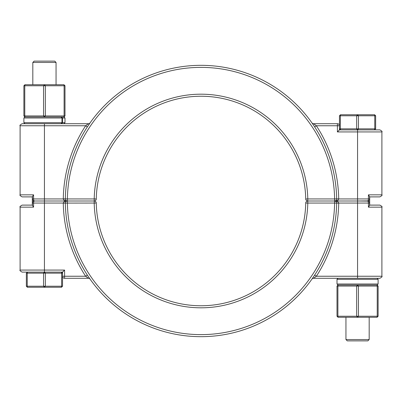 <?xml version="1.0" encoding="UTF-8"?>
<svg xmlns="http://www.w3.org/2000/svg" width="402" height="402" viewBox="0 0 402 402"><rect width="100%" height="100%" fill="white"/><g stroke="black" fill="none" stroke-linecap="round" stroke-linejoin="round"><path stroke-width="0.6" d="M88.415 125.288L87.365 126.876L85.636 125.761A137.73 137.73 0 0 0 63.285 198.879A4.11 4.11 0 0 0 63.285 198.945C63.536 200.191 64.903 200.874 67.395 201L94.209 201A2.055 2.055 0 0 0 96.264 198.985A2.055 2.055 0 0 1 94.209 201L67.395 201A2.055 2.055 0 0 1 65.34 198.915L63.285 198.879M87.36 126.886L90.103 122.836A2.055 2.055 0 0 1 88.425 123.705L85.636 125.761L44.441 125.761L44.441 198.945L32.436 198.945A2.055 2.055 0 0 0 34.492 201A2.055 0.92 -90 0 1 33.572 198.945L33.572 194.834L32.436 196.633L32.436 198.945L32.436 196.633M86.711 124.952L88.425 123.705L22.155 123.705C20.19 124.781 19.507 125.464 20.1 125.761L44.441 125.761L44.441 123.705M32.436 203.055L32.436 205.367L33.572 207.166L33.572 203.055L63.285 203.055A4.11 4.11 0 0 0 63.285 203.121L65.34 203.085A135.675 135.675 0 0 0 201 336.675A135.675 135.675 0 0 0 336.66 203.085A135.675 135.675 0 0 1 201 336.675A135.675 135.675 0 0 1 65.34 203.085A2.055 2.055 0 0 1 67.395 201L34.492 201A2.055 2.055 0 0 0 32.436 203.055L33.572 203.055A2.055 0.92 -90 0 1 34.492 201L67.395 201C64.903 201.126 63.536 201.809 63.285 203.055L65.34 203.055A2.055 2.055 0 0 0 65.34 203.085L94.209 203.055L94.209 201A2.055 2.055 0 0 1 96.264 203.015A104.756 104.756 0 0 0 201 305.756A104.756 104.756 0 0 0 305.736 203.015A2.055 2.055 0 0 1 307.791 201A2.055 2.055 0 0 1 305.736 198.985A104.756 104.756 0 0 0 201 96.244A104.756 104.756 0 0 0 96.264 198.985A2.055 2.055 0 0 1 94.209 201L94.209 198.945L67.395 198.945A133.62 133.62 0 0 1 201 67.38A133.62 133.62 0 0 1 334.605 198.945L307.791 198.945L307.791 201A2.055 2.055 0 0 0 305.736 203.015A2.055 2.055 0 0 1 307.791 201L307.791 203.055L334.605 203.055L334.605 198.945L336.66 198.915A2.055 2.055 0 0 1 334.605 201L357.559 201L334.605 201A2.055 2.055 0 0 1 336.66 203.085L338.715 203.121A4.11 4.11 0 0 0 338.715 203.055C338.464 201.809 337.097 201.126 334.605 201L307.791 201L334.605 201A2.055 2.055 0 0 0 336.66 198.915A135.675 135.675 0 0 0 201 65.325A135.675 135.675 0 0 0 65.34 198.915A135.675 135.675 0 0 1 201 65.325A135.675 135.675 0 0 1 336.66 198.915L338.715 198.879A137.73 137.73 0 0 0 316.364 125.761L313.575 123.705A2.055 2.055 0 0 1 311.897 122.836L311.922 122.871M311.897 122.836L313.635 125.364M339.469 115.771L340.499 114.746L340.363 115.771L339.469 115.771L339.469 125.761L337.414 125.761L337.414 131.931L339.469 129.871L339.469 125.761A2.055 2.055 0 0 0 337.414 123.705L337.414 125.761L316.364 125.761L314.64 126.886M335.961 201.513L334.605 201C337.097 200.874 338.464 200.191 338.715 198.945A4.11 4.11 0 0 0 338.715 198.879M337.414 123.705L313.575 123.705L315.344 124.992M374.624 129.871L374.759 128.846L375.649 128.846L374.624 129.871L379.845 129.871L339.469 129.871M33.858 201.1L34.492 201L33.858 200.899M33.572 194.834L20.1 194.834C19.507 195.131 20.19 195.814 22.155 196.89L32.436 196.89M369.564 198.945L368.428 198.945A2.055 0.92 90 0 1 367.508 201A2.055 2.055 0 0 0 369.564 198.945L369.564 196.633L368.428 194.834L368.428 198.945L357.559 198.945L357.559 201L368.142 200.899M369.564 196.89L379.845 196.89C381.81 195.814 382.493 195.131 381.9 194.834L368.428 194.834M313.585 276.712L314.635 275.124L316.364 276.239A137.73 137.73 0 0 0 338.715 203.121M314.64 275.114L311.897 279.164A2.055 2.055 0 0 1 313.575 278.295L316.364 276.239L357.559 276.239L357.559 203.055L369.564 203.055A2.055 2.055 0 0 0 367.508 201A2.055 0.92 90 0 1 368.428 203.055L368.428 207.166L369.564 205.367L369.564 203.055M315.289 277.048L313.575 278.295L379.845 278.295C381.81 277.219 382.493 276.536 381.9 276.239L357.559 276.239L357.559 278.295L377.091 278.295L378.116 279.32L337.002 279.32L337.002 284.008L378.116 284.008L378.116 279.32M63.285 203.121A137.73 137.73 0 0 0 85.636 276.239L88.425 278.295A2.055 2.055 0 0 1 90.103 279.164L90.078 279.129M90.103 279.164L88.365 276.636M62.531 286.229L61.501 287.254L61.637 286.229L62.531 286.229L62.531 276.239L64.586 276.239L64.586 270.069L62.531 272.129L62.531 276.239A2.055 2.055 0 0 0 64.586 278.295L64.586 276.239L85.636 276.239L87.36 275.114M64.586 278.295L88.425 278.295L86.656 277.008M62.531 272.129L61.501 272.129L62.531 273.154L61.637 273.154L61.501 272.129L44.441 272.129L62.531 272.129M22.155 272.129L44.441 272.129L45.331 273.154L43.547 273.154L44.441 272.129L44.441 270.069L20.1 270.069C19.507 270.37 20.19 271.054 22.155 272.129M336.66 203.055L357.559 203.055L357.559 201L368.142 201.1M368.428 207.166L381.9 207.166C382.493 206.869 381.81 206.186 379.845 205.11L369.564 205.11M32.436 205.11L22.155 205.11C20.19 206.186 19.507 206.869 20.1 207.166L33.572 207.166M358.453 115.771L356.669 115.771L357.559 114.746L358.453 115.771L374.759 115.771L374.624 114.746L375.649 115.771L374.759 115.771L374.759 128.846L358.453 128.846L357.559 129.871L356.669 128.846L358.453 128.846L358.453 115.771M356.669 115.771L356.669 128.846L340.363 128.846L340.499 129.871L339.469 128.846L340.363 128.846L340.363 115.771L356.669 115.771M374.624 114.746L340.499 114.746M375.649 128.846L375.649 115.771M369.177 339.554L345.946 339.554L347.263 340.871L367.86 340.871L369.177 339.554L369.177 317.268M26.351 286.229L27.241 286.229L27.376 287.254L26.351 286.229L26.351 273.154L27.376 272.129L27.241 273.154L26.351 273.154M27.241 286.229L27.241 273.154L43.547 273.154L43.547 286.229L45.331 286.229L44.441 287.254L43.547 286.229L27.241 286.229M27.376 287.254L61.501 287.254M45.331 286.229L45.331 273.154L61.637 273.154L61.637 286.229L45.331 286.229M32.823 62.446L56.054 62.446L54.737 61.129L34.14 61.129L32.823 62.446L32.823 84.732M61.089 123.705L61.978 122.68L61.978 117.992L61.089 116.962M63.968 123.705L64.998 122.68L62.491 122.68L61.601 123.705M62.491 122.68L62.491 117.992L64.998 117.992L64.998 122.68M61.601 116.962L62.491 117.992M61.978 122.68L23.884 122.68L23.884 117.992L61.978 117.992M338.032 317.268L337.002 316.243L337.896 316.243L338.032 317.268L377.091 317.268L377.227 316.243L378.116 316.243L377.091 317.268M378.116 284.008L377.091 285.038L378.116 286.063L377.227 286.063L377.091 285.038L338.032 285.038L337.896 286.063L337.002 286.063L338.032 285.038L337.002 284.008M377.227 286.063L377.227 316.243L358.453 316.243L357.559 317.268L356.669 316.243L358.453 316.243L358.453 286.063L356.669 286.063L357.559 285.038L358.453 286.063L377.227 286.063M378.116 316.243L378.116 286.063M337.002 286.063L337.002 316.243M337.896 316.243L337.896 286.063L356.669 286.063L356.669 316.243L337.896 316.243M23.884 117.992L24.909 116.962L23.884 115.937L24.773 115.937L24.909 116.962L63.968 116.962L64.104 115.937L64.998 115.937L63.968 116.962L64.998 117.992M63.968 84.732L64.998 85.757L64.104 85.757L63.968 84.732L24.909 84.732L24.773 85.757L23.884 85.757L24.909 84.732M64.104 85.757L64.104 115.937L45.331 115.937L44.441 116.962L43.547 115.937L45.331 115.937L45.331 85.757L43.547 85.757L44.441 84.732L45.331 85.757L64.104 85.757M64.998 115.937L64.998 85.757M43.547 85.757L43.547 115.937L24.773 115.937L24.773 85.757L43.547 85.757M23.884 85.757L23.884 115.937M64.586 270.069L44.441 270.069L44.441 198.945L65.34 198.945M65.34 203.085A2.055 2.055 0 0 1 67.395 201A2.055 2.055 0 0 1 65.34 198.915L67.395 198.945L67.395 203.055A133.62 133.62 0 0 0 201 334.62A133.62 133.62 0 0 0 334.605 203.055L336.66 203.085A2.055 2.055 0 0 0 334.605 201M336.66 198.945L357.559 198.945L357.559 131.931L381.9 131.931C382.493 131.63 381.81 130.946 379.845 129.871M357.559 129.871L357.559 131.931L337.414 131.931M305.736 198.985A2.055 2.055 0 0 0 307.791 201A2.055 2.055 0 0 0 305.736 203.015L307.791 203.055A106.811 106.811 0 0 1 201 307.811A106.811 106.811 0 0 1 94.209 203.055L96.264 203.015A2.055 2.055 0 0 0 94.209 201A2.055 2.055 0 0 0 96.264 198.985L94.209 198.945A106.811 106.811 0 0 1 201 94.189A106.811 106.811 0 0 1 307.791 198.945L305.736 198.985A104.756 104.756 0 0 0 201 96.244A104.756 104.756 0 0 0 96.264 198.985M96.264 203.015A104.756 104.756 0 0 0 201 305.756A104.756 104.756 0 0 0 305.736 203.015M20.1 125.761L20.1 194.834M381.9 131.931L381.9 194.834M381.9 276.239L381.9 207.166M20.1 270.069L20.1 207.166M345.946 317.268L345.946 339.554M369.689 196.89L369.689 205.11M56.054 84.732L56.054 62.446M32.311 205.11L32.311 196.89M338.032 278.295L337.002 279.32M24.909 123.705L23.884 122.68"/></g></svg>
